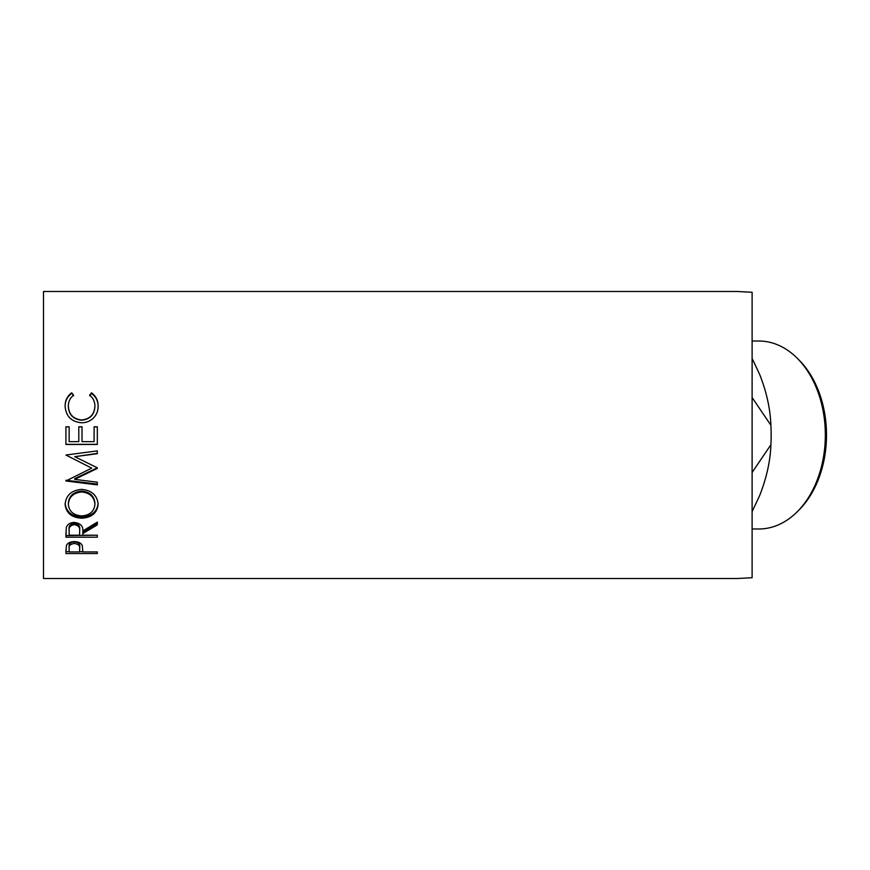 <?xml version="1.0" encoding="UTF-8"?>
<svg xmlns="http://www.w3.org/2000/svg" width="870" height="870" viewBox="0 0 870 870"><rect width="100%" height="100%" fill="white"/><g stroke="black" fill="none" stroke-linecap="round" stroke-linejoin="round"><path stroke-width="1.3" d="M797.257 358.266L799.084 360.093A91.741 64.869 90 0 1 826.5 435A91.741 64.869 90 0 1 799.084 509.907L797.257 511.734A93.982 66.457 -90 0 0 825.336 435A93.982 66.457 -90 0 0 797.257 358.266A93.982 66.457 -90 0 0 758.879 341.018L752.115 341.018M752.115 528.982L758.879 528.982A93.982 66.457 -90 0 0 797.257 511.734M71.688 392.794L73.569 395.154C70.068 398.014 68.317 401.701 68.338 406.236C68.926 414.522 73.363 419.09 81.649 419.96C90.012 419.079 94.428 414.435 94.906 406.04C94.863 401.614 93.123 397.981 89.675 395.154L91.535 392.794C95.928 396.111 98.125 400.526 98.125 406.018C98.234 411.097 96.407 415.36 92.633 418.807C89.403 421.493 85.673 422.809 81.443 422.766C71.275 421.765 65.837 416.197 65.12 406.062C65.098 400.515 67.284 396.1 71.688 392.794L73.569 395.785M65.924 444.483L65.924 426.778L69.143 426.778L69.143 441.666L78.8 441.666L78.8 426.778L82.019 426.778L82.019 441.666L94.101 441.666L94.101 426.778L97.32 426.778L97.32 444.483L65.924 444.483M97.32 468.419L97.32 467.799L74.733 456.685L97.32 453.705L97.32 450.899L65.924 455.032L91.687 468.136L65.924 480.979L97.32 484.884L97.32 482.208L74.679 479.37L97.32 468.419M65.12 504.437C65.924 495.345 71.427 490.321 81.606 489.386C91.709 490.321 97.212 495.258 98.125 504.219C97.266 512.876 91.807 517.541 81.758 518.226C71.677 517.639 66.131 513.039 65.12 504.437M82.824 533.549L82.824 535.202L97.32 535.202L97.32 537.192L65.924 537.192L66.348 527.361C67.479 524.24 70.133 522.598 74.32 522.435C80.399 523.218 83.237 526.067 82.824 530.983L97.32 522.109L97.32 524.849L82.824 533.549L82.824 532.005L97.32 523.446L97.32 522.109M65.924 553.548L66.392 545.544C67.599 543.021 70.252 541.705 74.341 541.618C78.55 541.716 81.215 543.076 82.313 545.707L82.824 551.928L97.32 551.928L97.32 553.548L65.924 553.548M752.115 292.276L737.064 291.483L43.5 291.483L43.5 578.517L737.064 578.517L752.115 577.723L752.115 292.276M752.115 358.386L759.673 374.459C766.59 392.055 770.331 408.987 770.896 425.245A134.545 95.135 90 0 1 771.146 435A134.545 95.135 90 0 1 770.896 444.755C770.396 460.73 766.655 477.652 759.673 495.541L752.115 511.603M770.896 425.245L752.115 397.536M752.115 472.464L770.896 444.755M68.338 406.236L68.338 406.681C68.926 414.838 73.363 419.34 81.649 420.199C90.012 419.329 94.428 414.751 94.906 406.497L94.906 406.04M89.675 395.785L91.535 393.457C95.928 396.72 98.125 401.059 98.125 406.475M91.535 392.794L91.535 393.457M65.12 406.507C65.098 401.059 67.284 396.709 71.688 393.457M65.924 426.909L69.143 426.909M78.8 426.909L82.019 426.909M94.101 426.909L97.32 426.909M97.32 444.331L65.924 444.331M97.32 467.799L74.679 478.674L74.679 479.37M97.32 450.899L97.32 453.411L74.733 456.685M91.687 468.136L65.924 455.032M97.32 482.208L97.32 484.101L65.924 480.251L65.924 480.979M98.125 503.132C97.266 511.658 91.807 516.258 81.758 516.921C71.677 516.345 66.131 511.821 65.12 503.349M81.758 518.226L81.758 516.921M94.906 504.317L94.906 503.23C94.286 495.933 89.86 491.876 81.606 491.082C73.417 491.931 69.002 495.976 68.338 503.23L68.338 504.317C69.067 511.451 73.537 515.323 81.747 515.91C89.871 515.279 94.254 511.419 94.906 504.317C94.286 496.9 89.86 492.779 81.606 491.974C73.417 492.833 69.002 496.944 68.338 504.317M81.606 491.082L81.606 491.974M65.924 532.69L65.924 535.605L97.32 535.202M79.648 529.504L79.648 529.493C80.225 526.089 78.441 524.001 74.309 523.251C70.285 523.99 68.567 526.035 69.143 529.406L69.143 535.202L79.605 535.202L79.648 531.004C80.225 527.535 78.441 525.415 74.309 524.643L74.309 523.251M74.309 524.643C70.285 525.404 68.567 527.481 69.143 530.907M97.32 553.548L97.32 551.928M82.824 551.689L79.616 551.689M69.143 551.689L65.924 551.689L65.924 549.971M79.681 546.882L79.681 548.644C80.225 545.827 78.452 544.098 74.363 543.478L74.363 541.782C70.34 542.369 68.599 544.011 69.143 546.741L69.143 551.928L79.605 551.928L79.681 546.882C80.225 544.098 78.452 542.391 74.363 541.782M74.363 543.478C70.34 544.065 68.599 545.751 69.143 548.513"/></g></svg>
